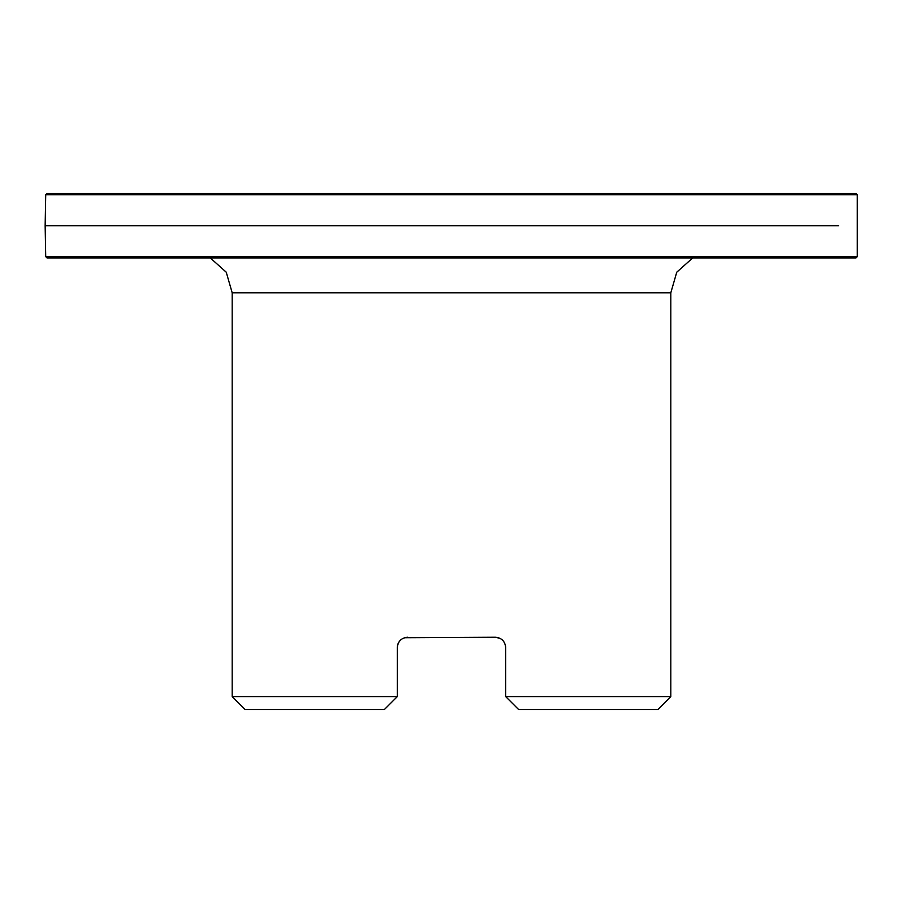 <?xml version="1.0" encoding="UTF-8"?>
<svg xmlns="http://www.w3.org/2000/svg" width="903" height="903" viewBox="0 0 903 903"><rect width="100%" height="100%" fill="white"/><g stroke="black" fill="none" stroke-linecap="round" stroke-linejoin="round"><path stroke-width="1.35" d="M384.418 709.487L397.32 696.585L384.418 709.487L245.085 709.487L232.184 696.585L397.32 696.585L397.32 647.564C397.975 641.254 401.417 637.811 407.637 637.247L404.623 637.699M670.816 696.585L657.915 709.487L518.582 709.487L505.68 696.585L670.816 696.585L670.816 292.798L232.184 292.798L226.247 272.198L210.264 257.919M518.582 709.487L505.68 696.585L505.68 647.564C505.014 641.243 501.571 637.8 495.363 637.247L495.42 637.247M404.521 637.732L495.363 637.247L499.935 638.319M502.7 640.317L501.707 639.437M692.736 257.919L676.753 272.198L670.816 292.798M402.851 638.432L401.293 639.437M400.085 640.543L398.754 642.315M398.099 643.613L397.489 645.713M497.609 637.495L498.975 637.902M500.77 638.782L502.136 639.787M503.219 640.882L504.393 642.575M505.082 644.087L505.612 646.39M838.526 225.716L45.15 225.716L45.714 256.644L857.286 256.644L857.286 194.788L45.714 194.788L45.15 225.716M45.714 256.644L46.99 257.919L856.01 257.919L857.286 256.644M857.286 194.788L856.01 193.513L46.99 193.513L45.714 194.788M232.184 696.585L232.184 292.798"/></g></svg>

